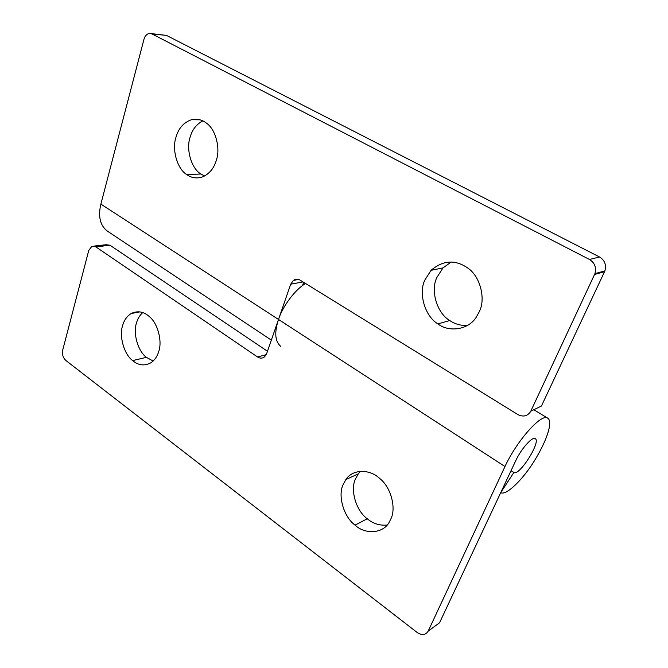 <?xml version="1.0" encoding="UTF-8"?>
<svg xmlns="http://www.w3.org/2000/svg" width="668" height="668" viewBox="0 0 668 668"><rect width="100%" height="100%" fill="white"/><g stroke="black" fill="none" stroke-linecap="round" stroke-linejoin="round"><path stroke-width="1" d="M360.453 471.324L358.24 473.896L355.476 478.914C350.04 489.778 355.952 510.644 367.241 518.76C372.994 523.603 379.608 525.708 387.073 525.073M343.118 484.626C337.657 495.639 343.661 516.84 355.05 525.14C365.054 534.684 383.465 533.866 389.461 521.733L390.813 519.028C396.416 508.406 391.089 487.331 379.833 478.589C370.181 469.078 352.796 468.719 345.89 479.54L343.118 484.626M142.727 312.591C139.721 315.338 137.658 318.753 136.531 322.836C132.823 333.065 137.842 351.184 146.434 357.355L153.164 361.046M122.628 325.575C118.937 335.937 124.014 354.324 132.648 360.595C138.485 365.546 144.68 366.214 151.235 362.599C154.859 359.918 157.347 356.253 158.692 351.593C162.458 341.582 157.915 323.362 149.407 316.657C143.77 311.555 137.7 310.503 131.178 313.509C126.903 316.256 124.056 320.281 122.628 325.575M302.754 284.844L305.56 283.499C295.231 289.436 282.689 306.245 278.498 319.454L266.641 353.706L264.561 356.846C262.407 358.507 260.069 358.549 257.547 356.971L95.808 246.851L109.986 245.239L267.484 351.259M280.827 346.416C274.999 341.657 274.222 332.664 278.498 319.454L504.983 466.523L428.171 631.135C425.633 635.126 421.976 635.585 417.216 632.529L65.831 360.461C63.017 357.781 61.974 354.349 62.692 350.166L88.76 250.458L91.85 246.325L95.808 246.851M93.979 246.091L106.045 244.722L109.986 245.239M428.171 631.135L439.552 622.768L515.838 460.486C521.107 449.038 532.396 436.187 535.227 438.692C541.372 441.414 519.303 476.368 513.859 472.493L500.75 492.575M511.045 470.664L513.859 472.493M504.983 466.523C516.581 441.114 541.723 412.624 547.785 418.218C553.104 421.692 546.942 440.663 534.258 461.037C522.927 479.474 506.352 495.614 500.992 492.742M451.267 261.998L443.026 267.876L436.788 277.596C430.384 290.605 436.889 313.108 449.748 320.531C454.758 324.03 460.619 325.683 467.324 325.508M424.773 280.209C418.335 293.444 424.94 316.34 437.949 323.922C448.645 332.405 468.36 330.159 476.393 316.983L479.348 311.564C485.995 298.721 480.142 275.767 467.241 267.676C454.925 259.409 442.867 260.295 431.06 270.323L424.773 280.209M202.796 120.891C196.425 124.298 192.2 129.734 190.121 137.191C185.863 149.148 191.29 168.486 200.876 173.997L204.6 176.01M175.976 137.274C171.718 149.415 177.22 169.054 186.865 174.657C191.499 178.005 196.768 178.748 202.663 176.886C209.393 173.814 213.935 168.328 216.282 160.429C220.64 148.655 215.714 129.049 206.203 122.962C201.886 119.63 196.985 118.545 191.491 119.714C183.658 122.469 178.49 128.323 175.976 137.274M594.929 273.646C596.524 267.501 594.712 262.774 589.477 259.476L151.987 33.926L149.515 33.417C146.751 33.959 144.898 35.913 143.962 39.295L100.876 204.107L278.498 319.454L290.697 284.209L293.427 280.393C295.79 278.932 298.103 278.898 300.358 280.284L517.859 414.569C523.42 417.275 527.728 416.156 530.793 411.196L541.431 406.035L604.924 270.882L594.929 273.646L530.793 411.196M302.495 285.595L303.648 282.314M151.127 33.584L166.491 35.404L599.555 256.988C604.715 260.219 606.502 264.845 604.924 270.882M271.342 340.112L107.323 231.078C100.125 225.492 97.979 216.499 100.876 204.107M294.538 279.75L295.081 280.092M367.241 518.76L355.05 525.14M146.434 357.355L132.648 360.595M257.547 356.971L266.24 354.666M449.748 320.531L437.949 323.922M200.876 173.997L186.865 174.657M290.697 284.209L302.996 281.913M589.477 259.476L599.555 256.988M594.595 274.456L604.582 271.676M151.987 33.926L166.491 35.404M345.89 479.54L358.24 473.896M131.178 313.509L139.904 311.889M533.832 409.718L547.785 418.226M443.026 267.876L431.06 270.323M199.974 119.822L191.491 119.714M293.427 280.393L298.479 279.466"/></g></svg>
